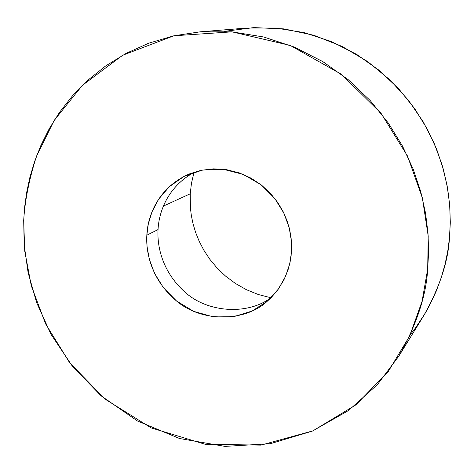 <?xml version="1.0" encoding="UTF-8"?>
<svg xmlns="http://www.w3.org/2000/svg" width="474" height="474" viewBox="0 0 474 474"><rect width="100%" height="100%" fill="white"/><g stroke="black" fill="none" stroke-linecap="round" stroke-linejoin="round"><path stroke-width="0.71" d="M190.24 193.801L190.4 207.861L191.354 215.623L193.048 223.829L195.614 232.408L199.187 241.278L203.879 250.284L209.804 259.254L217.033 267.952L225.577 276.117L235.4 283.458L246.367 289.679L258.283 294.514L270.861 297.737L258.283 294.514L246.367 289.679L235.4 283.458L225.577 276.117L217.033 267.952L209.804 259.254L203.879 250.284L199.187 241.278L195.614 232.408L193.048 223.829L191.354 215.623L190.4 207.861L190.24 193.801L191.425 183.515L194.014 172.364L191.425 183.515L190.24 193.801L163.417 206.048L190.24 193.801M224.321 31.373L253.703 27.611L283.95 28.884L313.818 35.266L342.092 46.416L367.741 61.638L390.025 79.976L408.558 100.405L423.27 121.919L434.338 143.663L442.124 164.952L447.071 185.304L449.642 204.413L450.3 222.105L449.441 238.315L447.8 250.841L445.133 263.977L441.258 277.646L436.015 291.735L429.207 306.086L425.166 313.302L415.704 327.653L410.259 334.709M23.7 220.351L24.666 206.806L26.657 192.474L29.88 177.389L34.549 161.652L40.906 145.388L49.195 128.81L59.641 112.184L72.451 95.855L87.779 80.266L105.696 65.91L126.155 53.343L148.96 43.128L173.78 35.811L200.111 31.835L231.904 31.841L263.74 37.002L294.431 47.133L322.924 61.679L348.372 79.816L370.23 100.583L388.271 122.991L402.527 146.122L413.233 169.224L420.758 191.697L425.534 213.128L428.004 233.249L428.597 251.913L427.69 269.072C426.197 295.699 416.587 324.702 398.859 356.075L377.369 384.657L348.491 410.531L312.39 431.085L270.381 443.694L224.99 446.389L179.533 438.509L137.377 420.942L101.152 395.867L72.273 366.07L50.979 334.259L36.622 302.608L28.102 272.591L24.18 245.058L23.7 220.351L24.719 250.977L31.272 285.751L45.54 323.748L69.684 362.782L105.086 399.149L151.259 427.933L205.076 444.251L261.026 445.127L312.929 430.854L356.027 404.766L388.17 371.669L409.631 336.06L422.091 301.227L427.69 269.072L428.2 236.011L422.387 197.96L407.539 156.094L381.037 113.286L341.499 74.359L290.236 45.427L231.993 31.847L173.869 35.793L122.63 55.257L82.423 85.32L54.149 120.455L36.48 156.26C29.11 179.391 24.855 200.751 23.7 220.351M398.859 356.075L423.525 316.016C439.422 287.908 448.06 262.004 449.441 238.315L450.288 223.041L449.802 206.445L447.652 188.575L443.451 169.556L436.809 149.63L427.341 129.159L414.714 108.67L398.717 88.834L379.307 70.454L356.685 54.403L331.314 41.534L303.929 32.57L275.477 28.007L247.001 28.031L200.111 31.835M146.833 235.199L148.285 224.125L151.97 211.908L158.719 199.098L169.277 186.732L184.019 176.411L202.457 170.053L223.029 169.224L243.363 174.438L261.109 184.801L274.766 198.446L283.973 213.324L289.229 227.852L291.409 241.088L291.421 252.636L289.691 263.947L285.603 276.301L278.374 289.087L267.312 301.191L252.204 310.997L233.682 316.697L213.389 316.905L193.623 311.341L176.529 300.996L163.406 287.682L154.494 273.285L149.316 259.254L147.041 246.439L146.833 235.199C145.779 251.925 150.969 279.553 176.571 301.031C202.368 323.037 245.97 321.544 267.389 301.126L270.956 297.826L277.083 290.835L283.914 279.909L288.281 269.113L290.064 262.24L291.125 255.741L291.623 245.674L291.113 238.043L289.691 229.772L287.131 220.961L283.221 211.783L277.746 202.511L270.571 193.511L261.66 185.239L251.143 178.206L239.317 172.897L226.643 169.704L213.703 168.845L201.112 170.32L189.416 173.922C156.787 188.113 147.491 217.839 146.833 235.199L158.049 229.57C158.808 213.395 166.623 187.064 194.713 172.003C166.623 187.064 158.808 213.395 158.049 229.57L146.833 235.199M271.501 297.275C248.838 315.21 207.778 313.231 184.688 291.889C161.628 271.01 157.066 245.455 158.049 229.57C157.066 245.455 161.628 271.01 184.688 291.889C207.778 313.231 248.838 315.21 271.501 297.275"/></g></svg>
